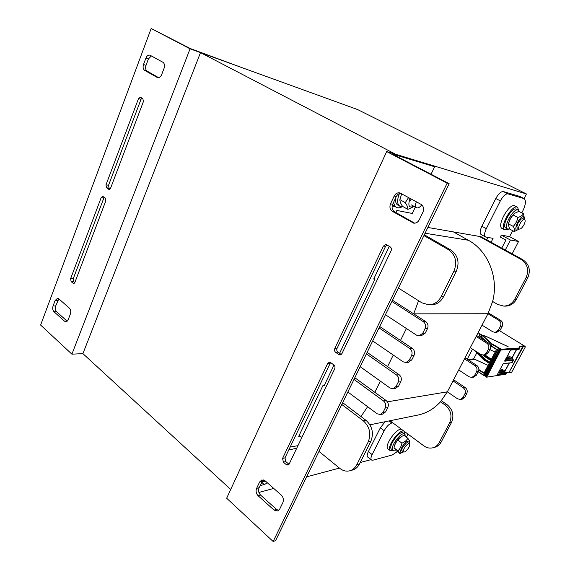 <?xml version="1.0" encoding="UTF-8"?>
<svg xmlns="http://www.w3.org/2000/svg" width="570" height="570" viewBox="0 0 570 570"><rect width="100%" height="100%" fill="white"/><g stroke="black" fill="none" stroke-linecap="round" stroke-linejoin="round"><path stroke-width="0.85" d="M200.505 52.611L395.758 154.32L526.445 193.978L357.554 109.54L200.505 52.611L82.914 353.635L71.898 354.17L40.62 325.05L151.164 28.5L190.302 48.55L242.293 67.759L190.066 48.828L71.898 354.17M389.281 246.34L373.706 279.008L375.017 279.086L339.585 353.336M479.235 236.408L521.044 259.421C527.521 263.917 529.209 269.981 526.11 277.604L514.71 299.257C512.202 303.618 508.561 305.898 503.78 306.104L505.533 306.133C510.3 305.926 513.933 303.653 516.427 299.314L527.792 277.761C530.884 270.166 529.202 264.131 522.74 259.649L481.051 236.721L427.885 227.451M333.999 365.035L324.216 385.555L322.834 385.719L298.716 436.314L300.126 436.036M526.445 193.978L524.079 198.588M230.708 489.459L82.914 353.635M371.006 459.648L360.19 462.541M339.442 468.084L306.596 476.862M158.695 77.698L147.153 71.136C145.592 69.939 145.215 68.001 146.02 65.329L148.421 58.924L151.399 55.931M110.145 188.927L109.077 188.157L108.549 185.257L141.018 99.315L141.937 98.097M74.805 282.592L73.701 281.651L73.217 278.766L104.16 197.227M67.153 321.209L56.594 311.712C55.283 310.244 54.977 308.334 55.668 305.997L58.838 298.851M144.638 70.352L157.562 77.648C159.251 77.976 160.597 77.007 161.609 74.734L164.103 68.208C164.937 65.465 164.538 63.484 162.913 62.273L149.946 55.169C148.264 54.82 146.917 55.796 145.906 58.097L143.505 64.524C142.7 67.203 143.077 69.148 144.638 70.352L147.153 71.136M108.557 189.233L109.02 189.425L110.601 188.15L143.405 101.574L142.835 98.639L140.384 97.213L138.496 98.624L105.992 184.851L106.512 187.765L109.504 189.375M73.017 283.176L73.658 283.44L74.934 282.314L105.764 200.939L105.236 198.011L102.728 196.329L101.189 197.583L70.623 278.659L71.108 281.552L73.017 283.176L74.285 283.226M70.374 314.006C71.086 311.619 70.766 309.674 69.405 308.171L58.824 298.837L57.527 298.302L55.126 300.476L53.06 305.976C52.369 308.32 52.675 310.23 53.986 311.712L64.467 321.159L65.885 321.729L68.243 319.585L70.374 314.006M151.164 28.5L190.066 48.828M273.151 541.5L226.661 498.223L386.688 151.57L447.151 183.162L273.151 541.5L275.581 540.638L449.153 183.711L392.046 153.893L434.632 166.761L431.041 174.256M278.694 510.435L276.471 509.366L260.554 495.059C258.566 492.907 258.067 490.464 259.065 487.721L263.226 479.869M289.011 464.293L285.769 461.586L284.986 457.867L330.55 362.52M341.245 354.512L337.91 352.132C336.777 351.134 336.492 349.88 337.055 348.37L385.577 246.333L386.973 244.958M414.682 223.191L394.575 211.784C392.117 209.995 391.483 207.48 392.687 204.238L396.314 196.55C397.361 194.52 398.886 193.422 400.895 193.273M281.274 495.066L265.143 480.838L261.822 479.947L259.614 481.992L256.614 488.362C255.617 491.119 256.108 493.577 258.103 495.736L274.049 510.107L277.69 511.019L279.72 509.074L282.841 502.612C283.881 499.79 283.361 497.275 281.274 495.066M330.707 362.62L329.303 362.228L327.636 363.525L282.585 458.415L283.368 462.149L286.29 464.636L287.993 465.07L289.175 464.001L334.718 368.719C335.274 367.208 334.989 365.947 333.856 364.928L330.707 362.62M386.738 244.815L385.883 244.523L383.403 246.062L334.761 348.512C334.205 350.023 334.49 351.284 335.623 352.288L338.801 354.569L340.197 354.96L341.929 353.635L391.127 250.707C391.732 249.09 391.412 247.815 390.179 246.881L386.738 244.815M390.536 203.796C389.331 207.053 389.966 209.575 392.431 211.37L413.642 223.134C416.022 223.383 417.867 222.321 419.171 219.942L422.969 212.076C424.223 208.734 423.56 206.148 420.966 204.316L399.862 192.888C397.418 192.517 395.523 193.579 394.169 196.073L390.536 203.796L392.687 204.238M447.151 183.162L449.153 183.711M260.105 485.512L264.266 484.614L267.408 482.833M264.166 481.272L261.516 482.519M392.153 205.927L395.316 206.739M415.316 207.074L412.253 213.465L396.905 210.451L395.915 212.546M288.748 449.965L296.706 448.234M290.13 447.044L297.932 445.669M273.743 488.419L258.901 492.452M386.688 151.57L431.583 165.193L434.632 166.761M397.319 451.604L392.288 454.988L372.972 460.182L371.505 460.04C370.586 459.185 370.792 457.368 372.132 454.589L384.18 430.749C386.546 426.524 389.096 423.938 391.811 422.997L392.751 422.805M385.106 421.729L380.332 427.849L368.348 451.632C367.023 454.411 366.824 456.228 367.757 457.09L371.455 459.997M487.963 237.476L486.751 239.856M519.69 196.379L503.36 191.563C500.987 191.42 498.465 193.75 495.8 198.538L481.857 226.233C479.855 230.565 479.619 233.344 481.151 234.569L485.512 236.956M491.105 242.25L493.078 238.374L485.569 236.992C484.058 235.773 484.308 232.995 486.317 228.648L500.353 200.882C503.032 196.08 505.554 193.743 507.913 193.871L524.044 198.574C526.26 200.391 525.811 204.58 522.697 211.142L521.792 212.902M408.02 434.141L406.424 437.247M501.771 248.114L505.896 240.091L500.31 237.063L501.308 235.104L509.58 236.65L512.658 230.672M512.173 253.835L518.572 241.488L509.58 236.65M501.308 235.104L510.428 240.027L518.572 241.488M510.428 240.027L505.269 250.038M373.977 278.431L375.017 279.086M503.78 306.104L497.567 304.401L492.63 301.466L487.963 313.749L498.8 320.312C500.887 321.879 501.436 323.903 500.432 326.368L498.408 330.201L495.166 332.381L492.779 331.783L482.028 325.156L476.142 336.478L486.794 343.176C488.853 344.772 489.381 346.788 488.397 349.218L486.409 352.994L483.474 355.082L480.866 354.476L470.293 347.714L464.493 358.865L474.974 365.698C476.997 367.315 477.518 369.324 476.541 371.726L474.589 375.438L471.932 377.433L469.131 376.827L458.736 369.93L453.022 380.917L463.332 387.878C465.312 389.517 465.832 391.519 464.871 393.891L462.94 397.554L460.539 399.449L457.575 398.843L447.343 391.825L440.489 401.793L445.077 404.992C450.891 409.951 452.395 415.929 449.573 422.933L439.235 442.569C437.86 445.099 435.9 446.795 433.364 447.649C430.044 448.626 426.845 448.02 423.767 445.826L389.966 420.738M416.314 415.38L419.142 414.81C427.322 412.787 434.44 408.448 440.489 401.793M387.372 401.829L447.343 391.832L453.022 380.917M458.736 369.93L464.493 358.865M470.293 347.714L476.142 336.478M482.028 325.156L487.963 313.749L413.685 313.849L425.69 321.558C428.006 323.404 428.597 325.776 427.472 328.669L425.213 333.165L421.344 335.73M492.63 301.466C498.999 277.704 487.956 250.686 468.362 240.248L453.399 231.897M441.415 400.724L447.008 404.622C452.808 409.559 454.304 415.509 451.497 422.484L441.18 442.042C439.812 444.564 437.86 446.253 435.323 447.108L434.547 447.322M453.62 379.762L465.205 387.564C467.186 389.203 467.699 391.198 466.745 393.557L464.821 397.205L462.156 399.143M465.042 357.81L476.819 365.477C478.836 367.087 479.356 369.089 478.387 371.476L476.434 375.181L473.528 377.205M476.634 335.531L488.604 343.047C490.656 344.636 491.183 346.645 490.2 349.068L488.219 352.823L485.049 354.932M488.39 312.909L500.574 320.283C502.655 321.843 503.196 323.853 502.199 326.311L500.182 330.123L496.726 332.31M505.533 306.133L504.984 306.118M379.705 326.517L412.267 348.356C414.54 350.237 415.117 352.595 414.012 355.445L411.797 359.862L408.262 362.32M406.417 328.519L400.496 340.461M367.144 352.346L399.086 374.675C401.309 376.585 401.878 378.943 400.796 381.75L398.615 386.089L395.388 388.441M393.272 355.046L387.543 366.603M354.804 377.725L386.132 400.532C388.32 402.477 388.875 404.828 387.807 407.586L385.662 411.846L382.712 414.098M380.354 381.116L374.811 392.288M342.67 402.676L365.983 420.318C372.345 426.189 373.97 433.2 370.842 441.344L359.406 464.094C357.889 467.022 355.73 468.96 352.944 469.915L352.089 470.15M367.636 406.702L360.967 416.52M392.481 300.24L413.685 313.849L418.58 300.739M424.315 234.79L450.713 249.931C457.945 255.175 459.805 262.3 456.306 271.299L443.489 296.806C440.674 301.943 436.606 304.629 431.283 304.872L430.664 304.865M341.793 404.486L363.332 420.831C369.716 426.738 371.341 433.777 368.199 441.957L356.727 464.814C355.21 467.756 353.051 469.709 350.258 470.663C346.61 471.732 343.104 470.955 339.748 468.333L318.979 451.397M301.865 437.454L299.207 435.288M353.991 379.392L383.539 400.959C385.733 402.912 386.289 405.27 385.22 408.049L383.069 412.331L380.404 414.532L377.133 413.777L347.864 391.989M366.41 353.863L396.535 374.974C398.765 376.898 399.335 379.271 398.245 382.085L396.057 386.446L393.115 388.769L390.008 388.02L360.176 366.681M379.043 327.885L409.759 348.527C412.039 350.415 412.616 352.794 411.511 355.659L409.281 360.09L406.018 362.541L403.118 361.808L372.695 340.931M391.896 301.452L423.225 321.601C425.548 323.454 426.139 325.841 425.013 328.748L422.748 333.265L419.121 335.83L416.456 335.124L385.441 314.726M423.923 235.588L448.341 249.61C455.587 254.883 457.461 262.036 453.948 271.085L441.08 296.728C438.259 301.886 434.176 304.587 428.832 304.829L421.914 302.834L398.409 288.057M266.29 481.842L263.981 481.137L263.119 479.954M390.279 450.692L388.106 449.032C383.339 446.396 397.333 426.559 401.836 429.545M393.5 450.507L390.35 450.749C385.612 448.141 399.627 428.262 404.101 431.226M404.543 431.561L405.063 434.532M504.764 229.917L502.206 228.542C496.171 226.319 509.366 202.507 514.803 205.884L514.874 205.927M508.497 229.204L504.842 229.952C498.843 227.743 512.074 203.896 517.475 207.259L518.899 210.693M396.264 207.281L392.416 204.922M402.705 206.461C400.226 207.915 398.138 208.221 396.435 207.373C394.825 206.475 393.941 204.651 393.799 201.887M395.573 450.115L393.036 450.293C389.011 448.041 401.237 431.041 404.672 434.098L405.341 436.435M392.972 450.243L391.533 449.139C387.493 446.88 399.705 429.908 403.154 432.972L403.218 433.015M402.648 206.433L399.812 206.183C397.048 204.181 396.92 199.97 399.442 193.558M399.67 206.105L397.774 205.043C395.901 203.932 395.224 201.488 395.758 197.726M509.63 228.962L507.678 229.026C502.69 227.188 513.741 207.295 518.23 210.088L519.27 211.605M507.614 228.99L505.911 228.086C500.909 226.233 511.938 206.361 516.441 209.169L516.505 209.204M523.98 224.751C525.291 222.008 525.497 220.262 524.6 219.521C522.405 218.146 516.819 228.135 519.27 229.04C520.645 229.268 522.213 227.843 523.98 224.751M408.932 447.308C409.809 445.533 409.965 444.386 409.41 443.866C407.721 442.37 401.586 450.92 403.567 452.017C405.106 452.259 406.895 450.685 408.932 447.308M416.364 201.787C415.216 204.858 415.295 206.86 416.599 207.786C418.074 208.321 419.791 207.352 421.757 204.865M508.533 224.224L508.618 223.654C509.281 219.842 511.091 216.586 514.055 213.9L514.261 213.721M522.825 218.602L521.044 219.094L518.08 222.884L516.926 226.454C516.883 228.021 517.482 228.513 518.721 227.922M524.464 219.45L523.531 216.785C518.736 215.766 511.767 234.341 518.85 229.147L519.099 228.955M523.474 213.771L518.807 211.363L514.888 213.187L513.192 215.011C510.798 217.555 509.274 220.533 508.611 223.953L508.419 224.986L509.708 229.104L514.318 231.555C514.824 230.316 514.475 228.606 513.264 226.418C515.658 223.889 517.197 220.904 517.866 217.448C520.617 216.664 522.483 215.439 523.474 213.771L524.514 218.738M518.607 229.347L514.318 231.555M508.611 223.953L513.264 226.418M513.192 215.011L517.866 217.448M401.608 194.035L399.884 199.635C399.805 201.367 400.696 203.611 402.562 206.383L407.885 209.368C408.013 207.701 407.144 205.457 405.263 202.628L408.626 197.526M411.12 198.894L410.543 200.654M410.058 198.31C407.65 205.72 408.947 208.385 413.948 206.311M414.169 206.44L407.885 209.368M399.884 199.635L405.263 202.628M394.39 446.31L394.526 445.74C395.601 442.085 397.703 439.164 400.831 436.969L401.202 436.741M407.906 442.74L406.481 442.897L402.505 447.436L401.75 449.495C401.579 450.841 402.085 451.269 403.261 450.77M409.182 443.702L409.324 443.075C409.531 441.558 409.046 440.909 407.878 441.144C403.204 442.149 397.19 455.302 402.855 452.103L403.311 451.825M407.849 438.309L403.888 435.359L401.914 436.307L397.953 440.161C395.915 442.17 394.604 444.721 394.02 447.813L396.05 450.635L399.962 453.62L397.96 450.856C400.005 448.847 401.33 446.282 401.921 443.147C404.643 442.071 406.617 440.46 407.849 438.309L409.766 441.116L409.495 442.299M402.37 452.388L399.962 453.62M394.012 447.856L397.96 450.856M397.953 440.161L401.921 443.147M522.483 345.976L525.369 346.831L524.927 346.282L499.726 330.821M523.046 345.712L523.688 346.332L524.628 346.254L523.994 345.862L523.723 346.361M486.182 336.471L508.127 346.66L486.595 336.613L482.647 335.402L491.696 343.682L500.517 348.783L500.83 349.196L500.253 349.574L501.144 350.009L519.861 348.284M482.042 335.794L481.151 335.36L480.617 336.378L479.548 335.801L480.026 334.896L479.235 334.462L479.612 333.742L482.149 335.117L481.835 335.723M486.231 336.371L482.149 335.117M472.58 349.175L473.727 349.909M480.026 334.896L479.235 334.462M483.809 339.492L483.588 339.905M479.926 334.896L478.864 336.934M472.509 349.132L467.236 359.243M467.635 359.506L473.656 358.886L476.691 353.094M474.703 359.378L473.656 358.886M491.247 346.182L496.52 349.495L491.29 345.919L496.634 349.275L491.162 359.606L485.861 356.214L485.526 356.856L490.827 360.247L489.659 362.449L484.365 359.057L484.03 359.698L489.317 363.09L483.901 373.322L478.85 370.023M478.066 332.773L479.612 333.742M500.531 349.289L519.576 347.949L519.113 346.539L522.811 346.232L522.426 345.919M523.403 346.097L523.203 345.427M523.623 345.691L523.994 345.862M523.438 346.353L509.195 372.117M511.418 372.723L509.473 372.338M522.811 346.232L509.181 372.139L506.238 372.68M506.502 357.497L510.692 357.048L512.059 358.031L505.847 358.715M505.476 359.406L512.808 358.922M499.413 370.764L503.652 370.179L505.02 371.155L498.736 372.032M505.768 372.039L498.365 372.723M510.236 350.464L510.528 350.087M502.954 364.095L497.496 374.319M510.214 350.5L504.785 361.195L513.513 360.112M506.31 373.036L505.811 374.219L506.224 373.2L504.172 373.735L503.937 373.115L497.546 374.255M503.809 373.151L505.989 372.573L506.21 373.443M497.553 374.212L502.932 364.137M503.524 363.546L511.91 362.648L503.267 363.696M504.771 360.739L513.214 359.77L512.28 362.406M513.214 359.77L512.537 358.615M504.721 360.803L504.785 361.195M507.535 355.566L510.692 357.048M482.042 335.972L481.857 336.35L482.234 335.623L492.067 344.444L500.382 349.175M480.617 336.378L481.208 336.35M500.503 368.719L503.652 370.179M157.135 77.463L158.047 77.741M143.505 64.524L146.02 65.329M145.906 58.097L148.421 58.924M106.512 187.765L109.077 188.157M105.992 184.851L108.549 185.257M138.496 98.624L141.018 99.315M71.108 281.552L73.701 281.651M70.623 278.659L73.217 278.766M101.189 197.583L103.754 197.947M64.467 321.159L67.075 321.131M53.986 311.712L56.594 311.712M53.06 305.976L55.668 305.997M55.126 300.476L57.727 300.511M274.049 510.107L276.471 509.366M258.103 495.736L260.554 495.059M256.614 488.362L259.065 487.721M259.614 481.992L262.058 481.365M327.636 363.525L329.937 363.332M286.29 464.636L288.684 464.058M283.368 462.149L285.769 461.586M282.585 458.415L284.986 457.867M383.403 246.062L385.577 246.333M338.801 354.569L341.081 354.405M335.623 352.288L337.91 352.132M334.761 348.512L337.055 348.37M392.431 211.37L394.575 211.784M394.169 196.073L396.314 196.55M412.181 222.614L414.283 222.984M260.469 484.735L261.224 485.412M261.815 482.441L264.266 484.614M392.174 205.834L392.915 206.255M372.132 454.589L368.348 451.632M380.332 427.849L384.18 430.749M391.811 422.997L389.032 420.931M486.317 228.648L481.857 226.233M507.913 193.871L503.36 191.563M495.8 198.538L500.353 200.882M519.327 196.23L523.759 198.467M441.18 442.042L439.235 442.569M451.497 422.484L449.573 422.933M447.008 404.622L445.077 404.992M464.821 397.205L462.94 397.554M466.745 393.557L464.871 393.891M465.205 387.564L463.332 387.878M476.434 375.181L474.589 375.438M478.387 371.476L476.541 371.726M476.819 365.477L474.974 365.698M488.219 352.823L486.409 352.994M490.2 349.068L488.397 349.218M488.604 343.047L486.794 343.176M500.182 330.123L498.408 330.201M502.199 326.311L500.432 326.368M500.574 320.283L498.8 320.312M516.427 299.314L514.71 299.257M527.792 277.761L526.11 277.604M522.74 259.649L521.044 259.421M425.063 233.244L468.362 240.248M356.727 464.814L359.406 464.094M368.199 441.957L370.842 441.344M363.332 420.831L365.983 420.318M383.069 412.331L385.662 411.846M385.22 408.049L387.807 407.586M383.539 400.959L386.132 400.532M396.057 386.446L398.615 386.089M398.245 382.085L400.796 381.75M396.535 374.974L399.086 374.675M409.281 360.09L411.797 359.862M411.511 355.659L414.012 355.445M409.759 348.527L412.267 348.356M422.748 333.265L425.213 333.165M425.013 328.748L427.472 328.669M423.225 321.601L425.69 321.558M441.08 296.728L443.489 296.806M453.948 271.085L456.306 271.299M448.341 249.61L450.713 249.931M483.973 359.927L489.21 363.304L483.987 359.948L483.282 359.121L483.617 358.487L476.484 351.676M483.253 359.349L474.026 350.101M470.357 361.273L469.274 360.005L474.995 359.413L488.12 365.356M484.087 372.972L478.886 369.581M500.83 349.196L500.04 349.353L485.918 376.599L500.04 349.396M500.032 349.36L485.704 376.364L486.203 377.055M501.023 349.56L486.787 377.034L486.26 376.834L500.887 349.51M490.492 345.52L491.29 345.919L492.345 344.159M484.308 375.495L478.308 371.626M485.889 376.022L483.823 375.238L498.401 347.949M524.136 346.553L524.379 346.097M485.79 376.214L485.234 375.587L499.805 348.341M485.17 375.808L484.55 375.523M483.766 375.459L478.209 371.818L484.35 375.438L498.536 348.006M523.167 346.147L509.202 372.125L506.167 372.573M519.113 346.539L519.227 346.959L522.889 346.653M512.059 358.031L516.541 349.666M505.02 371.155L509.416 362.947M505.847 371.904L506.274 372.858M516.94 349.51L510.585 350.087L504.707 360.846M516.698 349.531L518.978 349.453L519.576 347.949M510.791 349.937L517.254 349.353M505.811 374.219L486.595 377.176L505.811 374.219M504.172 373.735L497.553 374.704M519.626 347.643L519.434 349.082M505.804 372.153L506.189 372.673M505.718 372.524L503.958 372.773M506.032 372.602L503.937 373.115M506.117 372.666L506.253 373.186M511.917 357.967L516.42 349.56M489.894 349.645L495.138 352.103M491.347 359.257L484.963 354.939M485.797 341.288L481.251 337.148L481.18 336.557M483.495 355.082L484.771 356.293L485.113 355.652L486.139 355.929M484.415 354.989L485.498 355.445M490.385 345.228L491.696 343.682M483.232 355.103L490.72 360.447M489.844 362.1L483.617 358.487L484.008 358.281L478.287 352.83M498.878 347.978L484.507 375.53L485.782 376.221M500.517 348.783L500.154 349.232M485.854 376.784L485.711 376.428M484.643 358.765L484.008 358.281M474.233 350.237L483.303 359.428L474.005 350.144M481.885 335.744L481.857 336.35M481.458 335.865L481.223 336.841L486.695 341.85M482.313 335.523L481.907 336.051M482.647 335.402L486.438 336.564M507.998 346.667L486.566 336.606M490.713 360.461L485.462 357.091M483.26 355.103L484.742 356.514M489.901 349.638L495.138 352.096M468.782 360.247L469.274 360.005M468.747 360.226L474.81 359.371L487.827 365.22M505.419 374.319L505.975 374.141M504.878 371.091L509.231 362.976M516.584 349.538L518.672 349.652M519.619 196.344L524.044 198.574M433.364 447.649L435.323 447.108M460.539 399.449L462.42 399.093M471.932 377.433L473.784 377.169M483.474 355.082L485.298 354.903M495.166 332.381L496.947 332.296M369.951 424.807L419.142 414.81M350.258 470.663L352.944 469.915M380.404 414.532L383.004 414.041M393.115 388.769L395.673 388.398M406.018 362.541L408.54 362.299M419.121 335.83L421.601 335.716M428.832 304.829L431.283 304.872M263.832 481.002L262.884 480.168M517.475 207.259L514.803 205.884M403.154 432.972L404.672 434.098M516.441 209.169L518.23 210.088M517.475 228.093L519.27 229.04M522.797 218.588L524.6 219.521M402.042 450.863L403.531 451.996M407.878 442.719L409.41 443.866M411.39 204.894L416.535 207.751M524.5 219.058L524.671 217.776M518.85 229.147L518.002 229.838M409.324 443.075L409.766 441.116M402.855 452.103L401.658 452.808M525.369 346.831L511.404 372.759M519.719 347.707L519.092 346.966M511.903 362.648L512.266 362.435M512.715 358.836L513.499 360.133L512.266 362.427M500.638 349.154L500.04 349.353M485.711 341.231L481.073 336.606M481.451 335.88L481.08 336.592"/></g></svg>
